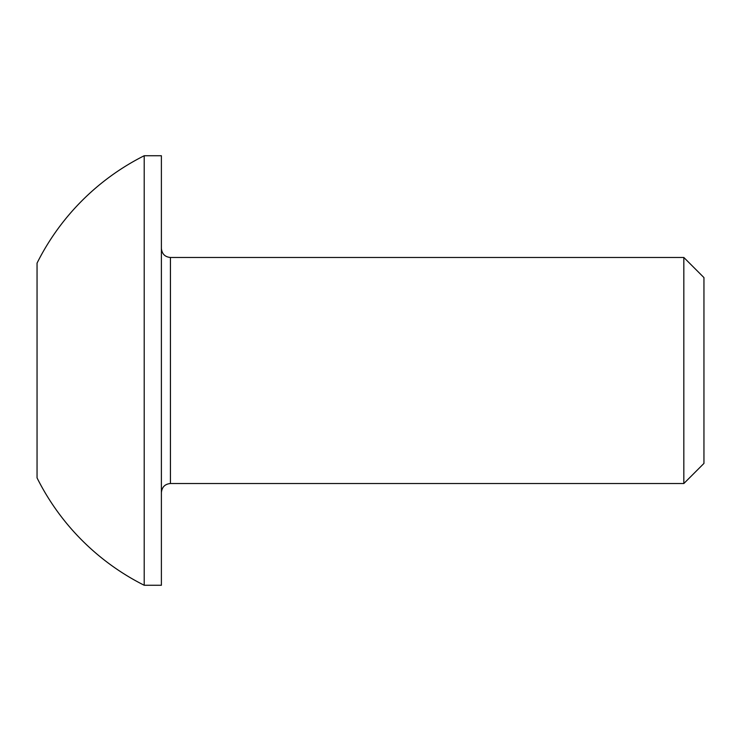 <?xml version="1.0" encoding="UTF-8"?>
<svg xmlns="http://www.w3.org/2000/svg" width="741" height="741" viewBox="0 0 741 741"><rect width="100%" height="100%" fill="white"/><g stroke="black" fill="none" stroke-linecap="round" stroke-linejoin="round"><path stroke-width="1.11" d="M683.832 257.47L683.832 483.53L703.95 463.412L703.95 277.588L683.832 257.47L170.43 257.47L170.43 483.53C164.984 484.021 161.973 487.032 161.39 492.58M144.208 585.26L161.39 585.26L161.39 155.74L144.208 155.74A240.316 240.316 0 0 0 37.05 263.12L37.05 477.88A240.316 240.316 0 0 0 144.208 585.26L144.208 155.74M683.832 483.53L170.43 483.53M170.43 257.47C164.984 256.979 161.973 253.968 161.39 248.42"/></g></svg>
